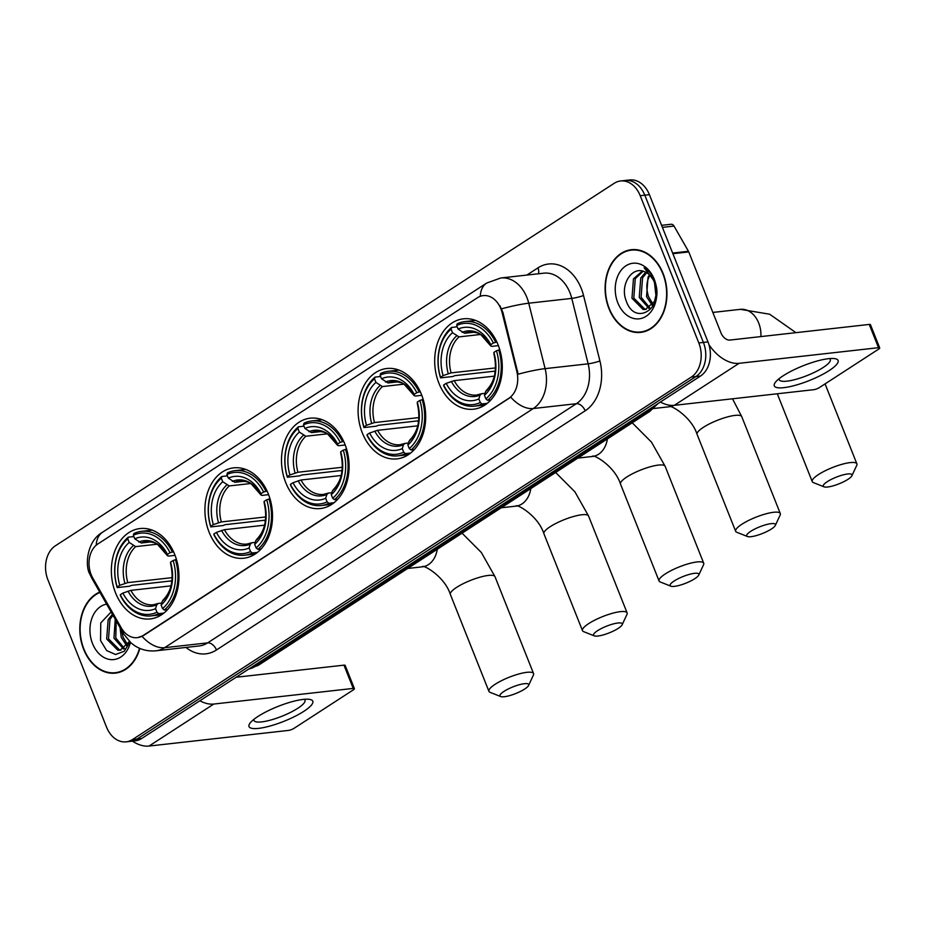 <?xml version="1.0" encoding="UTF-8"?>
<svg xmlns="http://www.w3.org/2000/svg" width="926" height="926" viewBox="0 0 926 926"><rect width="100%" height="100%" fill="white"/><g stroke="black" fill="none" stroke-linecap="round" stroke-linejoin="round"><path stroke-width="1.39" d="M438.901 383.202A45.467 33.625 -96.4 0 0 473.545 409.199A45.467 33.625 -96.4 0 0 498.072 344.819A45.467 33.625 -96.4 0 0 463.417 318.822A45.467 33.625 -96.4 0 0 438.901 383.202M209.126 532.242A45.467 33.625 -96.4 0 0 243.781 558.228A45.467 33.625 -96.4 0 0 268.297 493.859A45.467 33.625 -96.4 0 0 233.653 467.861A45.467 33.625 -96.4 0 0 209.126 532.242M285.717 482.562A45.467 33.625 -96.4 0 0 320.373 508.548A45.467 33.625 -96.4 0 0 344.889 444.179A45.467 33.625 -96.4 0 0 310.233 418.182A45.467 33.625 -96.4 0 0 285.717 482.562M362.309 432.882A45.467 33.625 -96.4 0 0 396.965 458.879A45.467 33.625 -96.4 0 0 421.48 394.499A45.467 33.625 -96.4 0 0 386.825 368.502A45.467 33.625 -96.4 0 0 362.309 432.882M115.576 592.929A45.467 33.625 -96.4 0 0 150.22 618.915A45.467 33.625 -96.4 0 0 174.748 554.547A45.467 33.625 -96.4 0 0 140.092 528.549A45.467 33.625 -96.4 0 0 115.576 592.929M91.153 574.629A23.162 17.131 -96.4 0 0 92.832 578.125L121.306 627.897A23.162 17.131 -96.4 0 0 137.291 637.655A23.162 17.131 -96.4 0 0 143.032 635.572L508.849 398.284A23.162 17.131 -96.4 0 0 516.812 371.361L502.112 312.641A23.162 17.131 -96.4 0 0 483.245 295.614A23.162 17.131 -96.4 0 0 477.492 297.709L97.901 543.932A23.162 17.131 -96.4 0 0 91.153 574.629M99.73 592.084A41.612 30.778 -96.4 0 0 83.653 649.334A41.612 30.778 -96.4 0 0 115.368 673.121A41.612 30.778 -96.4 0 0 139.838 648.42M115.53 672.67A41.612 30.778 -96.4 0 0 117.648 672.751M608.949 308.601A41.612 30.778 -96.4 0 0 640.653 332.388A41.612 30.778 -96.4 0 0 663.097 273.483A41.612 30.778 -96.4 0 0 631.382 249.696A41.612 30.778 -96.4 0 0 608.949 308.601M640.815 331.948A41.612 30.778 -96.4 0 0 642.933 332.017M126.156 741.842L135.335 740.812A25.731 19.041 -96.4 0 0 141.724 738.485L700.496 376.037A25.731 19.041 -96.4 0 0 707.996 341.914L649.392 194.657L644.809 195.178A25.731 19.041 -96.4 0 0 625.189 180.466A25.731 19.041 -96.4 0 1 644.809 195.178L703.401 342.435L644.809 195.178L640.213 195.687A25.731 19.041 -96.4 0 0 620.594 180.975A25.731 19.041 -96.4 0 0 614.216 183.302L55.433 545.761A25.731 19.041 -96.4 0 0 47.932 579.873L106.536 727.13A25.731 19.041 -96.4 0 0 126.156 741.842A25.731 19.041 -96.4 0 0 132.534 739.515L691.317 377.067A25.731 19.041 -96.4 0 0 698.817 342.944L640.213 195.687M700.496 376.037L695.912 376.546A25.731 19.041 -96.4 0 0 703.401 342.435A25.731 19.041 -96.4 0 1 695.912 376.546L137.129 739.006L695.912 376.546L691.317 377.067M130.74 741.321A25.731 19.041 -96.4 0 0 137.129 739.006A25.731 19.041 -96.4 0 1 130.74 741.321M499.959 305.811L502.945 312.548L518.143 374.208A30.026 3.611 -14.1 0 1 545.113 368.641A34.32 25.384 83.6 0 1 533.318 408.528A30.026 18.948 57 0 1 510.782 397.196L143.599 635.502L137.638 637.62M633.697 249.557A41.612 30.778 -96.4 0 0 631.636 250.101M649.392 194.657A25.731 19.041 -96.4 0 0 629.784 179.945L620.594 180.975M99.95 592.455A41.172 30.454 -96.4 0 0 83.942 649.149A41.172 30.454 -96.4 0 0 115.322 672.693A41.172 30.454 -96.4 0 0 139.525 648.281M126.955 646.117L121.248 637.366L120.056 627.608M127.753 644.994L123.077 637.157L122.001 632.412A19.388 14.341 -96.4 0 1 121.723 630.525M123.598 649.068L113.967 638.176L115.241 619.193M124.454 648.524L115.785 637.979L116.213 620.895M129.466 641.487L120.056 650.237L117.81 650.214L106.675 638.998L108.168 619.598L112.44 614.297M120.959 650.087L119.628 650.006L108.504 638.79L109.986 619.39L112.984 615.258M106.617 604.122A27.965 20.685 -96.4 0 0 92.531 643.582A27.965 20.685 -96.4 0 0 112.613 659.659A27.965 20.685 -96.4 0 0 130.439 642.413M111.12 611.993L100.76 622.909L100.552 640.56L106.652 650.584L115.565 654.497L124.234 651.256L129.976 641.973M303.855 711.318A34.32 8.01 -21.7 0 1 264.06 727.477A34.32 8.01 -21.7 0 1 250.68 722.338A34.32 8.01 -21.7 0 1 257.96 716.469A34.32 8.01 -21.7 0 1 308.671 699.257A34.32 8.01 -21.7 0 1 303.855 711.318M253.944 719.328A27.456 6.413 158.3 0 0 253.979 720.463A27.456 6.413 158.3 0 0 270.948 719.977A27.456 6.413 158.3 0 0 297.848 708.251A27.456 6.413 158.3 0 0 304.99 700.16A27.456 6.413 158.3 0 0 304.237 699.315M132.406 741.136A34.32 21.657 57 0 0 149.04 746.055L288.461 730.417A4.294 1.007 158.3 0 0 294.121 728.287L353.292 689.905A4.294 1.007 158.3 0 0 354.415 688.643A4.294 1.007 158.3 0 0 353.223 688.412L343.963 665.157L236.118 677.253M199.877 700.762A34.32 21.657 57 0 0 213.79 704.049L353.223 688.412M343.963 665.157A4.294 1.007 -21.7 0 1 345.155 665.389L354.415 688.643M662.819 273.668A41.172 30.454 -96.4 0 0 631.428 250.124A41.172 30.454 -96.4 0 0 609.227 308.427A41.172 30.454 -96.4 0 0 640.607 331.971A41.172 30.454 -96.4 0 0 662.819 273.668M652.24 305.395L646.545 296.633L648.026 277.233L649.531 274.86M653.038 304.272L648.362 296.424L647.297 291.678A19.388 14.341 -96.4 0 1 649.936 275.265M648.894 308.346L639.253 297.454L640.746 278.055L645.711 272.209M649.751 307.791L641.081 297.246L642.563 277.846L646.649 272.707M655.909 295.382A19.388 14.341 -96.4 0 0 654.369 282.222A19.388 14.341 -96.4 0 0 644.751 271.804C631.949 265.623 620.165 284.641 625.837 299.827C634.368 327.885 665.481 308.184 654.763 281.504L654.265 280.173C651.939 274.455 648.547 270.299 644.114 267.718L654.323 281.215L655.909 295.382L654.497 301.436L645.341 309.504L643.095 309.481L631.972 298.265L633.453 278.876L642.366 271.052M646.244 309.365L644.924 309.272L633.789 298.068L635.271 278.668L643.107 271.225M617.827 302.848A27.965 20.685 -96.4 0 0 646.07 316.31A27.965 20.685 -96.4 0 0 654.219 279.235A27.965 20.685 -96.4 0 0 625.964 265.774A27.965 20.685 -96.4 0 0 617.827 302.848M524.66 689.06A15.441 3.6 158.3 0 0 528.572 685.471A15.441 3.6 158.3 0 0 520.736 684.36A15.441 3.6 158.3 0 0 503.999 691.375A15.441 3.6 158.3 0 0 500.723 696.56A15.441 3.6 158.3 0 0 524.66 689.06M500.723 696.56L490.074 692.335A24.018 5.614 -21.7 0 1 488.928 691.34A24.018 5.614 -21.7 0 1 495.178 684.268A24.018 5.614 -21.7 0 1 518.71 674.012A24.018 5.614 -21.7 0 1 533.561 673.584A24.018 5.614 -21.7 0 1 533.411 675.089L528.572 685.471M163.89 613.081L158.74 613.66L156.969 612.236A40.837 30.199 -96.4 0 1 120.276 594.747L122.857 593.08A36.89 27.282 -96.4 0 0 155.545 608.648L156.737 604.817L158.3 603.439L161.737 603.058M171.032 585.857L130.867 590.36L122.857 593.08M171.715 582.57A40.744 30.141 83.6 0 1 171.183 580.915L131.596 585.359L129.49 586.227L117.22 587.593L117.197 587.003A40.837 30.199 -96.4 0 1 127.765 538.863L128.297 537.173A42.55 31.472 -96.4 0 0 117.22 587.593M172.305 551.861A42.55 31.472 -96.4 0 0 141.562 531.316A42.55 31.472 -96.4 0 0 133.876 533.55L133.344 535.24A40.837 30.199 -96.4 0 1 170.037 552.718L173.532 551.722M176.461 559.489L173.127 560.473A40.837 30.199 -96.4 0 1 162.548 608.613L164.319 610.037A42.55 31.472 -96.4 0 0 175.396 559.617M164.319 610.037L167.525 609.678M120.276 594.747L120.299 595.349A42.55 31.472 -96.4 0 0 151.042 615.894A42.55 31.472 -96.4 0 0 158.74 613.66M170.037 552.718L167.456 554.396A36.89 27.282 -96.4 0 0 134.779 538.828L133.344 535.24M162.548 608.613L161.124 605.025A36.89 27.282 -96.4 0 0 170.546 562.14L173.127 560.473M155.545 608.648L156.969 612.236M134.779 538.828L141.273 542.995L151.112 541.884M175.06 555.357L168.717 556.063L167.513 555.762L167.456 554.396M163.89 599.817L162.316 601.194L161.124 605.025M170.546 562.14L170.604 563.564C174.076 579.41 171.507 591.633 162.883 600.256M141.273 542.995A31.739 23.474 -96.4 0 1 146.25 541.675C152.327 541.93 156.147 542.914 157.709 544.627L167.513 555.762A33 24.412 -96.4 0 0 138.784 542.069M130.867 590.36A31.739 23.474 -96.4 0 0 153.322 604.759L158.3 603.439M128.297 537.173L133.865 536.548M127.765 538.863L129.2 542.439A36.89 27.282 -96.4 0 0 119.778 585.325L117.197 587.003M157.05 544.222L135.694 546.618L129.2 542.439M119.778 585.325L127.776 582.616L172.236 577.627M172.028 580.37L171.183 580.915M618.221 628.372A15.441 3.6 158.3 0 0 622.133 624.784A15.441 3.6 158.3 0 0 614.297 623.673A15.441 3.6 158.3 0 0 597.559 630.687A15.441 3.6 158.3 0 0 594.284 635.873A15.441 3.6 158.3 0 0 618.221 628.372M594.284 635.873L583.635 631.648A24.018 5.614 -21.7 0 1 582.489 630.664A24.018 5.614 -21.7 0 1 588.739 623.58A24.018 5.614 -21.7 0 1 612.271 613.325A24.018 5.614 -21.7 0 1 627.122 612.896A24.018 5.614 -21.7 0 1 626.971 614.401L622.133 624.784M257.451 552.394L252.289 552.972L250.529 551.549A40.837 30.199 -96.4 0 1 213.837 534.059L216.418 532.392A36.89 27.282 -96.4 0 0 249.094 547.96L250.286 544.129L251.86 542.752L255.298 542.37M264.581 525.169L224.428 529.684L216.418 532.392M265.276 521.894A40.744 30.141 83.6 0 1 264.743 520.227L225.145 524.672L223.05 525.54L210.769 526.917L210.746 526.315A40.837 30.199 -96.4 0 1 221.326 478.175L221.858 476.485A42.55 31.472 -96.4 0 0 210.769 526.917M265.866 491.174A42.55 31.472 -96.4 0 0 235.123 470.639A42.55 31.472 -96.4 0 0 227.437 472.862L226.905 474.552A40.837 30.199 -96.4 0 1 263.597 492.03L267.093 491.035M270.01 498.813L266.688 499.785A40.837 30.199 -96.4 0 1 256.108 547.926L257.879 549.361A42.55 31.472 -96.4 0 0 268.957 498.929M257.879 549.361L261.086 548.991M213.837 534.059L213.86 534.661A42.55 31.472 -96.4 0 0 244.603 555.206A42.55 31.472 -96.4 0 0 252.289 552.972M263.597 492.03L261.016 493.708A36.89 27.282 -96.4 0 0 228.34 478.14L226.905 474.552M256.108 547.926L254.685 544.338A36.89 27.282 -96.4 0 0 264.095 501.464L266.688 499.785M249.094 547.96L250.529 551.549M228.34 478.14L234.834 482.307L244.672 481.196M268.621 494.669L262.266 495.375L261.063 495.074L261.016 493.708M257.451 539.129L255.877 540.506L254.685 544.338M264.095 501.464L264.165 502.887C267.637 518.722 265.056 530.957 256.444 539.569M234.834 482.307A31.739 23.474 -96.4 0 1 239.811 480.988C245.888 481.242 249.707 482.226 251.27 483.939L261.063 495.074A33 24.412 -96.4 0 0 232.345 481.393M224.428 529.684A31.739 23.474 -96.4 0 0 246.883 544.071L251.86 542.752M221.858 476.485L227.426 475.86M221.326 478.175L222.749 481.763A36.89 27.282 -96.4 0 0 213.339 524.637L210.746 526.315M250.599 483.534L229.254 485.93L222.749 481.763M213.339 524.637L221.337 521.928L265.797 516.94M265.588 519.683L264.743 520.227M694.801 578.692A15.441 3.6 158.3 0 0 698.725 575.115A15.441 3.6 158.3 0 0 690.889 573.993A15.441 3.6 158.3 0 0 674.151 581.007A15.441 3.6 158.3 0 0 670.864 586.193A15.441 3.6 158.3 0 0 694.801 578.692M670.864 586.193L660.226 581.968A24.018 5.614 -21.7 0 1 659.069 580.984A24.018 5.614 -21.7 0 1 665.331 573.9A24.018 5.614 -21.7 0 1 688.851 563.645A24.018 5.614 -21.7 0 1 703.714 563.216A24.018 5.614 -21.7 0 1 703.552 564.733L698.725 575.115M334.043 502.714L328.88 503.293L327.11 501.869A40.837 30.199 -96.4 0 1 290.417 484.379L293.01 482.712A36.89 27.282 -96.4 0 0 325.686 498.281L326.878 494.449L328.452 493.072L331.878 492.69M341.173 475.501L301.008 480.004L293.01 482.712M341.868 472.214A40.744 30.141 83.6 0 1 341.324 470.547L301.737 474.992L299.642 475.86L287.361 477.237L287.338 476.635A40.837 30.199 -96.4 0 1 297.917 428.495L298.438 426.805A42.55 31.472 -96.4 0 0 287.361 477.237M342.458 441.494A42.55 31.472 -96.4 0 0 311.715 420.96A42.55 31.472 -96.4 0 0 304.029 423.182L303.496 424.872A40.837 30.199 -96.4 0 1 340.189 442.35L343.673 441.355M346.602 449.133L343.268 450.105A40.837 30.199 -96.4 0 1 332.7 498.246L334.46 499.681A42.55 31.472 -96.4 0 0 345.537 449.249M334.46 499.681L337.666 499.322M290.417 484.379L290.451 484.981A42.55 31.472 -96.4 0 0 321.195 505.527A42.55 31.472 -96.4 0 0 328.88 503.293M340.189 442.35L337.608 444.029A36.89 27.282 -96.4 0 0 304.92 428.46L303.496 424.872M332.7 498.246L331.265 494.658A36.89 27.282 -96.4 0 0 340.687 451.784L343.268 450.105M325.686 498.281L327.11 501.869M304.92 428.46L311.414 432.627L321.253 431.528M345.201 444.989L338.858 445.695L337.654 445.394L337.608 444.029M334.031 489.449L332.457 490.826L331.265 494.658M340.687 451.784L340.745 453.208C344.217 469.042 341.648 481.277 333.036 489.889M311.414 432.627A31.739 23.474 -96.4 0 1 316.403 431.308C322.48 431.562 326.299 432.546 327.85 434.259L337.654 445.394A33 24.412 -96.4 0 0 308.937 431.713M301.008 480.004A31.739 23.474 -96.4 0 0 323.475 494.391L328.452 493.072M298.438 426.805L304.017 426.18M297.917 428.495L299.341 432.083A36.89 27.282 -96.4 0 0 289.919 474.957L287.338 476.635M327.191 433.854L305.835 436.25L299.341 432.083M289.919 474.957L297.929 472.248L342.389 467.26M342.169 470.003L341.324 470.547M771.393 529.012A15.441 3.6 158.3 0 0 775.317 525.436A15.441 3.6 158.3 0 0 767.469 524.313A15.441 3.6 158.3 0 0 750.731 531.327A15.441 3.6 158.3 0 0 747.456 536.513A15.441 3.6 158.3 0 0 771.393 529.012M747.456 536.513L736.818 532.288A24.018 5.614 -21.7 0 1 735.661 531.304A24.018 5.614 -21.7 0 1 741.911 524.22A24.018 5.614 -21.7 0 1 765.443 513.965A24.018 5.614 -21.7 0 1 780.294 513.536A24.018 5.614 -21.7 0 1 780.143 515.053L775.317 525.436M410.635 453.034L405.472 453.613L403.701 452.189A40.837 30.199 -96.4 0 1 367.009 434.711L369.59 433.032A36.89 27.282 -96.4 0 0 402.278 448.601L403.47 444.769L405.044 443.392L408.47 443.01M417.765 425.821L377.6 430.324L369.59 433.032M418.459 422.534A40.744 30.141 83.6 0 1 417.915 420.867L378.329 425.312L376.234 426.18L363.953 427.557L363.93 426.955A40.837 30.199 -96.4 0 1 374.498 378.815L375.03 377.125A42.55 31.472 -96.4 0 0 363.953 427.557M419.05 391.814A42.55 31.472 -96.4 0 0 388.295 371.28A42.55 31.472 -96.4 0 0 380.609 373.502L380.088 375.192A40.837 30.199 -96.4 0 1 416.781 392.67L420.265 391.686M423.194 399.453L419.86 400.426A40.837 30.199 -96.4 0 1 409.28 448.566L411.051 450.001A42.55 31.472 -96.4 0 0 422.129 399.569M411.051 450.001L414.258 449.642M367.009 434.711L367.032 435.301A42.55 31.472 -96.4 0 0 397.786 455.847A42.55 31.472 -96.4 0 0 405.472 453.613M416.781 392.67L414.188 394.349A36.89 27.282 -96.4 0 0 381.512 378.78L380.088 375.192M409.28 448.566L407.857 444.978A36.89 27.282 -96.4 0 0 417.279 402.104L419.86 400.426M402.278 448.601L403.701 452.189M381.512 378.78L388.006 382.947L397.844 381.848M421.793 395.309L415.45 396.015L414.246 395.715L414.188 394.349M410.623 439.769L409.049 441.146L407.857 444.978M417.279 402.104L417.337 403.528C420.809 419.362 418.239 431.597 409.616 440.209M388.006 382.947A31.739 23.474 -96.4 0 1 392.983 381.628C399.06 381.882 402.879 382.866 404.442 384.579L414.246 395.715A33 24.412 -96.4 0 0 385.529 382.033M377.6 430.324A31.739 23.474 -96.4 0 0 400.067 444.712L405.044 443.392M375.03 377.125L380.609 376.5M374.498 378.815L375.933 382.403A36.89 27.282 -96.4 0 0 366.511 425.277L363.93 426.955M403.782 384.174L382.426 386.57L375.933 382.403M366.511 425.277L374.521 422.569L418.98 417.58M418.76 420.323L417.915 420.867M847.985 479.332A15.441 3.6 158.3 0 0 851.897 475.756A15.441 3.6 158.3 0 0 844.061 474.644A15.441 3.6 158.3 0 0 827.323 481.647A15.441 3.6 158.3 0 0 824.047 486.833A15.441 3.6 158.3 0 0 847.985 479.332M824.047 486.833L813.398 482.608A24.018 5.614 -21.7 0 1 812.252 481.624A24.018 5.614 -21.7 0 1 818.503 474.54A24.018 5.614 -21.7 0 1 842.035 464.285A24.018 5.614 -21.7 0 1 856.886 463.857A24.018 5.614 -21.7 0 1 856.735 465.373L851.897 475.756M487.215 403.366L482.052 403.944L480.293 402.509A40.837 30.199 -96.4 0 1 443.6 385.031L446.182 383.352A36.89 27.282 -96.4 0 0 478.858 398.921L480.05 395.089L481.624 393.712L485.062 393.33M494.357 376.141L454.191 380.644L446.182 383.352M495.04 372.854A40.744 30.141 83.6 0 1 494.507 371.187L454.921 375.632L452.814 376.5L440.545 377.877L440.51 377.276A40.837 30.199 -96.4 0 1 451.089 329.135L451.622 327.445A42.55 31.472 -96.4 0 0 440.545 377.877M495.63 342.134A42.55 31.472 -96.4 0 0 464.887 321.6A42.55 31.472 -96.4 0 0 457.201 323.822L456.668 325.512A40.837 30.199 -96.4 0 1 493.361 342.99L496.857 342.007M499.785 349.773L496.452 350.746A40.837 30.199 -96.4 0 1 485.872 398.886L487.643 400.321A42.55 31.472 -96.4 0 0 498.72 349.889M487.643 400.321L490.849 399.963M443.6 385.031L443.623 385.621A42.55 31.472 -96.4 0 0 474.367 406.167A42.55 31.472 -96.4 0 0 482.052 403.944M493.361 342.99L490.78 344.669A36.89 27.282 -96.4 0 0 458.104 329.1L456.668 325.512M485.872 398.886L484.448 395.298A36.89 27.282 -96.4 0 0 493.859 352.424L496.452 350.746M478.858 398.921L480.293 402.509M458.104 329.1L464.597 333.267L474.436 332.168M498.385 345.63L492.03 346.347L490.826 346.035L490.78 344.669M487.215 390.101L485.641 391.466L484.448 395.298M493.859 352.424L493.928 353.848C497.401 369.682 494.831 381.917 486.208 390.54M464.597 333.267A31.739 23.474 -96.4 0 1 469.575 331.948C475.651 332.202 479.471 333.198 481.034 334.899L490.826 346.035A33 24.412 -96.4 0 0 462.109 332.353M454.191 380.644A31.739 23.474 -96.4 0 0 476.647 395.032L481.624 393.712M451.622 327.445L457.189 326.82M451.089 329.135L452.513 332.723A36.89 27.282 -96.4 0 0 443.103 375.597L440.51 377.276M480.374 334.494L459.018 336.89L452.513 332.723M443.103 375.597L451.101 372.889L495.56 367.911M495.352 370.643L494.507 371.187M829.14 370.597A34.32 8.01 -21.7 0 1 789.346 386.755A34.32 8.01 -21.7 0 1 775.965 381.605A34.32 8.01 -21.7 0 1 783.246 375.736A34.32 8.01 -21.7 0 1 833.956 358.536A34.32 8.01 -21.7 0 1 829.14 370.597M779.229 378.595A27.456 6.413 158.3 0 0 779.264 379.741A27.456 6.413 158.3 0 0 796.244 379.243A27.456 6.413 158.3 0 0 823.133 367.529A27.456 6.413 158.3 0 0 830.275 359.438A27.456 6.413 158.3 0 0 829.522 358.582M660.412 402.046A34.32 21.657 57 0 0 674.325 405.322L813.757 389.684A4.294 1.007 158.3 0 0 819.417 387.554L878.589 349.171A4.294 1.007 158.3 0 0 879.7 347.91A4.294 1.007 158.3 0 0 878.508 347.69L869.248 324.436L729.827 340.074A8.577 5.417 -123 0 1 721.007 332.966L688.759 251.918L672.889 253.701M708.957 344.692A34.32 21.657 57 0 0 739.087 363.316L878.508 347.69M869.248 324.436A4.294 1.007 -21.7 0 1 870.452 324.656L879.7 347.91M661.592 225.331L671.072 224.266A4.294 3.172 83.6 0 1 674.024 226.071L688.446 251.282A4.294 3.172 83.6 0 1 688.759 251.918M516.812 371.361L517.646 371.268M502.112 312.641L502.945 312.548M526.859 275.068L537.96 267.869A8.577 5.417 -123 0 1 538.376 273.772M537.96 267.869A42.897 31.727 83.6 0 1 581.285 288.518A42.897 31.727 83.6 0 1 583.542 295.521L599.921 360.955A42.897 31.727 83.6 0 1 585.174 410.808L216.476 649.971A42.897 31.727 83.6 0 1 185.964 647.436M569.965 292.778A34.32 25.384 -96.4 0 0 543.817 273.17L500.781 277.985A34.32 25.384 83.6 0 1 526.94 297.605A34.32 25.384 83.6 0 1 528.734 303.207L545.113 368.641L588.149 363.825L571.77 298.392A34.32 25.384 -96.4 0 0 569.965 292.778M480.281 296.308A30.026 18.948 -123 0 1 486.729 283.032L102.67 532.149C86.072 541.432 85.123 566.909 89.857 574.12L92.01 578.576A30.026 10.198 -29.8 0 1 91.593 575.683M92.01 578.576L123.737 634.055L131.11 643.003L134.675 645.677C141.192 649.855 148.334 651.557 156.112 650.781A34.32 25.384 83.6 0 0 164.62 647.691L207.655 642.864L576.354 403.701L533.318 408.528L164.62 647.691A30.026 18.948 -123 0 1 142.072 636.347M123.737 634.055A30.026 10.198 -29.8 0 1 123.366 630.953M501.603 308.821A30.026 3.611 -14.1 0 1 528.734 303.207L571.77 298.392A8.577 1.03 165.9 0 0 583.542 295.521M102.67 532.149A30.026 18.948 57 0 0 96.235 545.183M132.534 739.515L141.724 738.485M698.817 342.944L707.996 341.914M585.174 410.808A8.577 5.417 -123 0 0 576.354 403.701A34.32 25.384 -96.4 0 0 588.149 363.825A8.577 1.03 165.9 0 0 599.921 360.955M156.112 650.781L199.136 645.954A34.32 25.384 -96.4 0 0 207.655 642.864A8.577 5.417 -123 0 1 216.476 649.971M248.862 668.989A34.32 25.384 -96.4 0 0 255.541 666.188L252.682 666.512M657.807 403.724L649.89 411.352L258.713 665.076A17.154 10.834 -123 0 1 255.541 666.188L646.718 412.452L643.859 412.776M649.89 411.352A17.154 10.834 -123 0 1 646.718 412.452A34.32 25.384 -96.4 0 0 652.436 407.209M213.79 704.049L149.04 746.055M462.074 533.168L481.358 552.521L495.005 576.701A24.018 5.614 158.3 0 0 480.154 577.13A24.018 5.614 158.3 0 0 456.622 587.385A24.018 5.614 158.3 0 0 450.372 594.469C444.434 575.729 422.001 563.922 422.441 566.816A24.018 17.768 83.6 0 0 428.402 564.64A24.018 17.768 83.6 0 0 437.269 549.268M162.316 601.194A33 24.412 -96.4 0 0 170.592 563.506M128.008 591.124A33 24.412 -96.4 0 0 156.737 604.817M133.205 545.692A33 24.412 -96.4 0 0 124.929 583.38M135.694 546.618A31.739 23.474 -96.4 0 0 127.776 582.616M555.635 472.48L574.919 491.833L588.566 516.014A24.018 5.614 158.3 0 0 573.715 516.442A24.018 5.614 158.3 0 0 550.183 526.697A24.018 5.614 158.3 0 0 543.932 533.781C537.983 515.041 515.562 503.235 515.99 506.128A24.018 17.768 83.6 0 0 521.951 503.952A24.018 17.768 83.6 0 0 530.818 488.581M255.877 540.506A33 24.412 -96.4 0 0 264.153 502.818M221.569 530.436A33 24.412 -96.4 0 0 250.286 544.129M226.766 485.004A33 24.412 -96.4 0 0 218.49 522.692M229.254 485.93A31.739 23.474 -96.4 0 0 221.337 521.928M632.226 422.8L651.499 442.153L665.157 466.334A24.018 5.614 158.3 0 0 650.307 466.762A24.018 5.614 158.3 0 0 626.775 477.017A24.018 5.614 158.3 0 0 620.524 484.101C614.575 465.361 592.154 453.555 592.582 456.449A24.018 17.768 83.6 0 0 598.543 454.272A24.018 17.768 83.6 0 0 607.41 438.901M332.457 490.826A33 24.412 -96.4 0 0 340.733 453.138M298.16 480.768A33 24.412 -96.4 0 0 326.878 494.449M303.358 435.324A33 24.412 -96.4 0 0 295.07 473.012M305.835 436.25A31.739 23.474 -96.4 0 0 297.929 472.248M732.512 398.793L741.749 416.654A24.018 5.614 158.3 0 0 726.887 417.082A24.018 5.614 158.3 0 0 703.366 427.337A24.018 5.614 158.3 0 0 697.104 434.421C691.166 415.693 668.734 403.875 669.174 406.769A24.018 17.768 83.6 0 0 673.781 405.38M409.049 441.146A33 24.412 -96.4 0 0 417.325 403.47M374.752 431.088A33 24.412 -96.4 0 0 403.47 444.769M379.938 385.656A33 24.412 -96.4 0 0 371.662 423.332M382.426 386.57A31.739 23.474 -96.4 0 0 374.521 422.569M712.835 312.432L740.406 309.342A24.018 17.768 83.6 0 1 758.718 323.081A24.018 17.768 83.6 0 1 760.894 336.589M485.641 391.466A33 24.412 -96.4 0 0 493.917 353.79M451.332 381.408A33 24.412 -96.4 0 0 480.05 395.089M456.53 335.976A33 24.412 -96.4 0 0 448.253 373.653M459.018 336.89A31.739 23.474 -96.4 0 0 451.101 372.889M739.087 363.316L674.325 405.322M672.635 253.053L688.446 251.282M674.024 226.071L662.414 227.379M500.781 277.985L486.729 283.032M258.713 665.076L248.805 669.023M119.697 672.207L115.322 672.693M635.815 249.638L631.428 250.124M644.994 331.473L640.607 331.971M495.005 576.701L533.561 673.584M152.188 530.123L141.562 531.316M161.68 614.702L151.042 615.894M450.372 594.469L488.928 691.34M407.66 568.471L422.441 566.816M588.566 516.014L627.122 612.896M245.749 469.447L235.123 470.639M255.24 554.014L244.603 555.206M543.932 533.781L582.489 630.664M501.221 507.784L515.99 506.128M665.157 466.334L703.714 563.216M322.341 419.767L311.715 420.96M331.821 504.334L321.195 505.527M620.524 484.101L659.069 580.984M577.801 458.104L592.582 456.449M741.749 416.654L780.294 513.536M398.932 370.087L388.295 371.28M408.412 454.654L397.786 455.847M697.104 434.421L735.661 531.304M653.548 408.516L669.174 406.769M825.066 383.885L856.886 463.857M475.513 320.408L464.887 321.6M485.004 404.975L474.367 406.167M777.296 393.781L812.252 481.624M740.406 309.342L769.656 314.215L795.92 332.654"/></g></svg>
